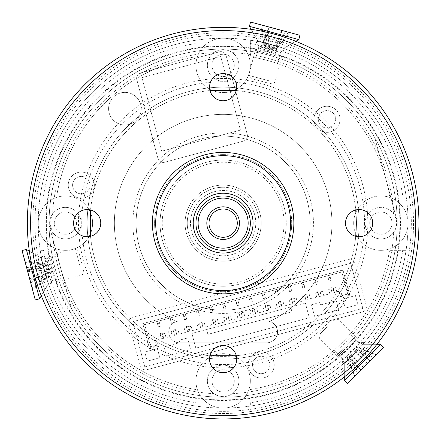 <?xml version="1.0" encoding="UTF-8"?>
<svg xmlns="http://www.w3.org/2000/svg" width="441" height="441" viewBox="0 0 441 441"><rect width="100%" height="100%" fill="white"/><g stroke="black" fill="none" stroke-linecap="round" stroke-linejoin="round"><path stroke-width="0.33" stroke-dasharray="2.21 1.65" d="M223.14 206.823A16.317 16.317 0 0 1 237.275 231.299A16.317 16.317 0 0 1 209.012 231.299A16.317 16.317 0 0 1 223.14 206.823M223.14 248.162A25.021 25.021 0 0 1 201.476 210.633A25.021 25.021 0 0 1 244.81 210.633A25.021 25.021 0 0 1 223.14 248.162M223.14 250.339A27.193 27.193 0 0 0 250.339 223.14A27.193 27.193 0 0 0 223.14 195.947A27.193 27.193 0 0 1 246.695 236.74A27.193 27.193 0 0 1 199.591 236.74A27.193 27.193 0 0 1 223.14 195.947A27.193 27.193 0 0 0 195.947 223.14A27.193 27.193 0 0 0 223.14 250.339M223.14 259.038A35.897 35.897 0 0 1 192.055 205.192A35.897 35.897 0 0 1 254.231 205.192A35.897 35.897 0 0 1 223.14 259.038M223.14 261.215A38.075 38.075 0 0 0 261.215 223.14A38.075 38.075 0 0 0 223.14 185.071A38.075 38.075 0 0 1 256.116 242.181A38.075 38.075 0 0 1 190.17 242.181A38.075 38.075 0 0 1 223.14 185.071A38.075 38.075 0 0 0 185.071 223.14A38.075 38.075 0 0 0 223.14 261.215M223.14 284.059A60.919 60.919 0 0 1 170.386 192.684A60.919 60.919 0 0 1 275.901 192.684A60.919 60.919 0 0 1 223.14 284.059M223.14 286.237A63.096 63.096 0 0 0 286.237 223.14A63.096 63.096 0 0 0 223.14 160.05A63.096 63.096 0 0 1 277.78 254.689A63.096 63.096 0 0 1 168.501 254.689A63.096 63.096 0 0 1 223.14 160.05A63.096 63.096 0 0 0 160.05 223.14A63.096 63.096 0 0 0 223.14 286.237M223.14 291.677A68.531 68.531 0 0 1 163.793 188.875A68.531 68.531 0 0 1 282.494 188.875A68.531 68.531 0 0 1 223.14 291.677M223.14 152.432A70.709 70.709 0 0 1 284.379 258.498A70.709 70.709 0 0 1 161.908 258.498A70.709 70.709 0 0 1 223.14 152.432A70.709 70.709 0 0 0 152.432 223.14A70.709 70.709 0 0 0 223.14 293.849A70.709 70.709 0 0 0 293.849 223.14A70.709 70.709 0 0 0 223.14 152.432M223.14 154.609A68.531 68.531 0 0 0 163.793 257.406A68.531 68.531 0 0 0 282.494 257.406A68.531 68.531 0 0 0 223.14 154.609M223.14 185.071A38.075 38.075 0 0 1 256.116 242.181A38.075 38.075 0 0 1 190.17 242.181A38.075 38.075 0 0 1 223.14 185.071A38.075 38.075 0 0 1 256.116 242.181A38.075 38.075 0 0 1 190.17 242.181A38.075 38.075 0 0 1 223.14 185.071M223.14 187.243A35.897 35.897 0 0 0 192.055 241.089A35.897 35.897 0 0 0 254.231 241.089A35.897 35.897 0 0 0 223.14 187.243M223.14 195.947A27.193 27.193 0 0 1 246.695 236.74A27.193 27.193 0 0 1 199.591 236.74A27.193 27.193 0 0 1 223.14 195.947M293.849 223.14A70.709 70.709 0 0 0 187.789 161.908A70.709 70.709 0 0 0 187.789 284.379A70.709 70.709 0 0 0 293.849 223.14A70.709 70.709 0 0 0 187.789 161.908A70.709 70.709 0 0 0 187.789 284.379A70.709 70.709 0 0 0 293.849 223.14A70.709 70.709 0 0 0 187.789 161.908A70.709 70.709 0 0 0 187.789 284.379A70.709 70.709 0 0 0 293.849 223.14M418.95 223.14A195.81 195.81 0 0 0 125.238 53.57A195.81 195.81 0 0 0 125.238 392.716A195.81 195.81 0 0 0 418.95 223.14A195.81 195.81 0 0 0 125.238 53.57A195.81 195.81 0 0 0 125.238 392.716A195.81 195.81 0 0 0 418.95 223.14A195.81 195.81 0 0 1 223.14 418.95A195.81 195.81 0 0 1 27.336 223.14A195.81 195.81 0 0 1 223.14 27.336A195.81 195.81 0 0 1 418.95 223.14M400.456 223.14A177.315 177.315 0 0 0 134.483 69.584A177.315 177.315 0 0 0 134.483 376.702A177.315 177.315 0 0 0 400.456 223.14M415.687 223.14A192.546 192.546 0 0 1 126.87 389.888A192.546 192.546 0 0 1 126.87 56.393A192.546 192.546 0 0 1 415.687 223.14A192.546 192.546 0 0 1 126.87 389.888A192.546 192.546 0 0 1 126.87 56.393A192.546 192.546 0 0 1 415.687 223.14M397.192 223.14A174.052 174.052 0 0 1 136.115 373.874A174.052 174.052 0 0 1 136.115 72.412A174.052 174.052 0 0 1 397.192 223.14A174.052 174.052 0 0 0 136.115 72.412A174.052 174.052 0 0 0 136.115 373.874A174.052 174.052 0 0 0 397.192 223.14A174.052 174.052 0 0 0 136.115 72.412A174.052 174.052 0 0 0 136.115 373.874A174.052 174.052 0 0 0 397.192 223.14A174.052 174.052 0 0 1 223.14 397.192A174.052 174.052 0 0 1 49.089 223.14A174.052 174.052 0 0 1 223.14 49.089A174.052 174.052 0 0 1 397.192 223.14M211.994 65.406A11.152 11.152 0 0 1 228.719 55.753A11.152 11.152 0 0 1 228.719 75.064A11.152 11.152 0 0 1 211.994 65.406A11.152 11.152 0 0 1 228.719 55.753A11.152 11.152 0 0 1 228.719 75.064A11.152 11.152 0 0 1 211.994 65.406M369.729 223.14A11.152 11.152 0 0 1 386.454 213.488A11.152 11.152 0 0 1 386.454 232.798A11.152 11.152 0 0 1 369.729 223.14A11.152 11.152 0 0 1 386.454 213.488A11.152 11.152 0 0 1 386.454 232.798A11.152 11.152 0 0 1 369.729 223.14M211.994 380.875A11.152 11.152 0 0 1 228.719 371.217A11.152 11.152 0 0 1 228.719 390.533A11.152 11.152 0 0 1 211.994 380.875A11.152 11.152 0 0 1 228.719 371.217A11.152 11.152 0 0 1 228.719 390.533A11.152 11.152 0 0 1 211.994 380.875M54.26 223.14A11.152 11.152 0 0 1 70.984 213.488A11.152 11.152 0 0 1 70.984 232.798A11.152 11.152 0 0 1 54.26 223.14A11.152 11.152 0 0 1 70.984 213.488A11.152 11.152 0 0 1 70.984 232.798A11.152 11.152 0 0 1 54.26 223.14M367.822 223.14A144.681 144.681 0 0 0 150.8 97.847A144.681 144.681 0 0 0 150.8 348.44A144.681 144.681 0 0 0 367.822 223.14M364.558 223.14A141.418 141.418 0 0 1 152.432 345.612A141.418 141.418 0 0 1 152.432 100.669A141.418 141.418 0 0 1 364.558 223.14A141.418 141.418 0 0 0 152.432 100.669A141.418 141.418 0 0 0 152.432 345.612A141.418 141.418 0 0 0 364.558 223.14M359.117 223.14A135.977 135.977 0 0 0 155.155 105.382A135.977 135.977 0 0 0 155.155 340.904A135.977 135.977 0 0 0 359.117 223.14A135.977 135.977 0 0 0 155.155 105.382A135.977 135.977 0 0 0 155.155 340.904A135.977 135.977 0 0 0 359.117 223.14M356.4 223.14A133.259 133.259 0 0 0 156.511 107.736A133.259 133.259 0 0 0 156.511 338.545A133.259 133.259 0 0 0 356.4 223.14M236.315 355.749A133.259 133.259 0 0 0 355.749 236.315A13.599 13.599 0 0 0 372.717 223.14A13.599 13.599 0 0 0 355.749 209.971A133.259 133.259 0 0 0 236.315 90.537A13.599 13.599 0 0 0 221.443 73.675A13.599 13.599 0 0 0 209.971 90.537A133.259 133.259 0 0 0 90.537 209.971A13.599 13.599 0 0 0 73.57 223.14A13.599 13.599 0 0 0 90.537 236.315A133.259 133.259 0 0 0 209.971 355.749A13.599 13.599 0 0 0 221.443 372.612A13.599 13.599 0 0 0 236.315 355.749A13.599 13.599 0 0 0 209.971 355.749M313.43 223.14A90.289 90.289 0 0 0 177.999 144.951A90.289 90.289 0 0 0 177.999 301.335A90.289 90.289 0 0 0 313.43 223.14M209.971 90.537A13.599 13.599 0 0 0 236.315 90.537M355.749 209.971A13.599 13.599 0 0 0 355.749 236.315M90.537 236.315A13.599 13.599 0 0 0 90.537 209.971M310.166 223.14A87.026 87.026 0 0 1 179.63 298.507A87.026 87.026 0 0 1 179.63 147.774A87.026 87.026 0 0 1 310.166 223.14A87.026 87.026 0 0 0 179.63 147.774A87.026 87.026 0 0 0 179.63 298.507A87.026 87.026 0 0 0 310.166 223.14A87.026 87.026 0 0 0 223.14 136.115A87.026 87.026 0 0 0 136.115 223.14A87.026 87.026 0 0 0 223.14 310.166A87.026 87.026 0 0 0 310.166 223.14A87.026 87.026 0 0 0 179.63 147.774A87.026 87.026 0 0 0 179.63 298.507A87.026 87.026 0 0 0 310.166 223.14M253.057 223.14A29.916 29.916 0 0 0 208.185 197.237A29.916 29.916 0 0 0 208.185 249.049A29.916 29.916 0 0 0 253.057 223.14M255.918 57.743C255.356 57.181 278.216 63.306 277.455 63.521C278.232 63.311 255.372 57.181 255.918 57.743L258.9 46.619L280.437 52.391L258.9 46.619L255.714 41.101L261.877 42.314A184.928 184.928 0 0 0 250.339 40.225L250.339 56.74A168.611 168.611 0 0 1 389.546 195.947A168.611 168.611 0 0 0 250.339 56.74L250.339 43.521A181.664 181.664 0 0 1 402.76 195.947L406.062 195.947A184.928 184.928 0 0 0 280.013 47.176L285.95 49.205L280.437 52.391L277.455 63.521M349.994 334.223C350.76 334.024 334.024 350.755 334.223 349.994C334.013 350.766 350.755 334.035 349.994 334.223L358.136 342.37L342.37 358.136L358.136 342.37L364.509 342.37L360.374 347.1A184.928 184.928 0 0 0 406.062 250.339L389.546 250.339A168.611 168.611 0 0 1 250.339 389.546A168.611 168.611 0 0 0 389.546 250.339L402.76 250.339A181.664 181.664 0 0 1 250.339 402.76L250.339 406.062A184.928 184.928 0 0 0 347.1 360.374L342.37 364.503L342.37 358.136L334.223 349.994M63.521 277.455C63.306 278.221 57.181 255.361 57.743 255.918C57.181 255.35 63.3 278.21 63.521 277.455L52.391 280.437L46.619 258.9L52.391 280.437L49.205 285.955L47.176 280.013A184.928 184.928 0 0 0 195.947 406.062L195.947 389.546A168.611 168.611 0 0 1 56.74 250.339A168.611 168.611 0 0 0 195.947 389.546L195.947 402.76A181.664 181.664 0 0 1 43.521 250.339L40.225 250.339A184.928 184.928 0 0 0 42.314 261.877L41.101 255.719L46.619 258.9L57.743 255.918M195.947 43.521L195.947 56.74A168.611 168.611 0 0 0 56.74 195.947A168.611 168.611 0 0 1 195.947 56.74L195.947 43.521A181.664 181.664 0 0 0 43.521 195.947L40.225 195.947A184.928 184.928 0 0 1 195.947 40.225A184.928 184.928 0 0 0 40.225 195.947L43.521 195.947M280.013 47.176L261.877 42.314C267.466 45.721 273.514 47.341 280.013 47.176M402.76 195.947L406.062 195.947A184.928 184.928 0 0 0 250.339 40.225L250.339 43.521M347.1 360.374L360.374 347.1C354.63 350.237 350.204 354.663 347.1 360.374M250.339 402.76L250.339 406.062A184.928 184.928 0 0 0 406.062 250.339L402.76 250.339M42.314 261.877L47.176 280.013C47.33 273.464 45.71 267.422 42.314 261.877M43.521 250.339L40.225 250.339A184.928 184.928 0 0 0 195.947 406.062L195.947 402.76M318.281 119.302A8.704 8.704 0 0 1 331.334 111.76A8.704 8.704 0 0 1 331.334 126.837A8.704 8.704 0 0 1 318.281 119.302A8.704 8.704 0 0 1 331.334 111.76A8.704 8.704 0 0 1 331.334 126.837A8.704 8.704 0 0 1 318.281 119.302M252.45 364.994A8.704 8.704 0 0 1 265.504 357.458A8.704 8.704 0 0 1 265.504 372.529A8.704 8.704 0 0 1 252.45 364.994A8.704 8.704 0 0 1 265.504 357.458A8.704 8.704 0 0 1 265.504 372.529A8.704 8.704 0 0 1 252.45 364.994M72.589 185.132A8.704 8.704 0 0 1 85.642 177.596A8.704 8.704 0 0 1 85.642 192.667A8.704 8.704 0 0 1 72.589 185.132A8.704 8.704 0 0 1 85.642 177.596A8.704 8.704 0 0 1 85.642 192.667A8.704 8.704 0 0 1 72.589 185.132M269.671 321.472A108.784 108.784 0 0 0 308.347 155.513A108.784 108.784 0 0 0 137.939 155.513A108.784 108.784 0 0 0 176.615 321.472A10.876 10.876 0 0 1 179.63 321.048L266.656 321.048A10.876 10.876 0 0 1 277.428 333.446A10.876 10.876 0 0 1 266.656 342.8L179.63 342.8A10.876 10.876 0 0 1 176.615 321.472A108.784 108.784 0 0 1 137.939 155.513A108.784 108.784 0 0 1 308.347 155.513A108.784 108.784 0 0 1 269.671 321.472M393.681 213.935A170.788 170.788 0 0 0 232.352 52.606A15.771 15.771 0 0 1 230.34 79.446A15.771 15.771 0 0 1 207.369 65.406A15.771 15.771 0 0 1 213.935 52.606A170.788 170.788 0 0 0 52.606 213.935A15.771 15.771 0 0 1 75.946 211.404A15.771 15.771 0 0 1 75.946 234.882A15.771 15.771 0 0 1 52.606 232.352A170.788 170.788 0 0 0 213.935 393.681A15.771 15.771 0 0 1 207.369 380.875A15.771 15.771 0 0 1 230.34 366.84A15.771 15.771 0 0 1 232.352 393.681A170.788 170.788 0 0 0 393.681 232.352A15.771 15.771 0 0 1 365.104 223.14A15.771 15.771 0 0 1 393.681 213.935C397.573 220.092 397.573 226.233 393.681 232.352M132.851 223.14A90.289 90.289 0 0 1 268.288 144.951A90.289 90.289 0 0 1 268.288 301.335A90.289 90.289 0 0 1 132.851 223.14M255.774 223.14A32.634 32.634 0 0 0 206.823 194.878A32.634 32.634 0 0 0 206.823 251.403A32.634 32.634 0 0 0 255.774 223.14A32.634 32.634 0 0 0 206.823 194.878A32.634 32.634 0 0 0 206.823 251.403A32.634 32.634 0 0 0 255.774 223.14M195.947 65.406A27.193 27.193 0 0 1 236.74 41.856A27.193 27.193 0 0 1 236.74 88.961A27.193 27.193 0 0 1 195.947 65.406A27.193 27.193 0 0 1 236.74 41.856A27.193 27.193 0 0 1 236.74 88.961A27.193 27.193 0 0 1 195.947 65.406M38.213 223.14A27.193 27.193 0 0 1 79.005 199.591A27.193 27.193 0 0 1 79.005 246.695A27.193 27.193 0 0 1 38.213 223.14A27.193 27.193 0 0 1 79.005 199.591A27.193 27.193 0 0 1 79.005 246.695A27.193 27.193 0 0 1 38.213 223.14M195.947 380.875A27.193 27.193 0 0 1 236.74 357.326A27.193 27.193 0 0 1 236.74 404.43A27.193 27.193 0 0 1 195.947 380.875A27.193 27.193 0 0 1 236.74 357.326A27.193 27.193 0 0 1 236.74 404.43A27.193 27.193 0 0 1 195.947 380.875M353.682 223.14A27.193 27.193 0 0 1 394.475 199.591A27.193 27.193 0 0 1 394.475 246.695A27.193 27.193 0 0 1 353.682 223.14A27.193 27.193 0 0 1 394.475 199.591A27.193 27.193 0 0 1 394.475 246.695A27.193 27.193 0 0 1 353.682 223.14M266.656 342.8L179.63 342.8A10.876 10.876 0 0 1 168.749 331.924A10.876 10.876 0 0 1 179.63 321.048L266.656 321.048A10.876 10.876 0 0 1 277.532 331.924A10.876 10.876 0 0 1 266.656 342.8M30.6 223.14A192.546 192.546 0 0 0 319.416 389.888A192.546 192.546 0 0 0 319.416 56.393A192.546 192.546 0 0 0 30.6 223.14M232.352 52.606C226.233 48.714 220.092 48.714 213.935 52.606M213.935 393.681C220.053 397.573 226.194 397.573 232.352 393.681M52.606 213.935L49.635 223.14L52.606 232.352M365.104 223.14A15.771 15.771 0 0 1 388.764 209.481A15.771 15.771 0 0 1 388.764 236.8A15.771 15.771 0 0 1 365.104 223.14M207.369 380.875A15.771 15.771 0 0 1 231.029 367.215A15.771 15.771 0 0 1 231.029 394.535A15.771 15.771 0 0 1 207.369 380.875M49.635 223.14A15.771 15.771 0 0 1 73.294 209.481A15.771 15.771 0 0 1 73.294 236.8A15.771 15.771 0 0 1 49.635 223.14M207.369 65.406A15.771 15.771 0 0 1 231.029 51.746A15.771 15.771 0 0 1 231.029 79.071A15.771 15.771 0 0 1 207.369 65.406M191.879 333.44L305.365 303.033L309.306 317.74L195.826 348.147L191.879 333.44L305.365 303.033L309.306 317.74L195.826 348.147L191.879 333.44M206.592 329.499L290.652 306.975L291.948 311.809L290.652 306.975L206.592 329.499L207.887 334.333L291.948 311.809L207.887 334.333L206.592 329.499M331.709 291.016L332.167 293.149L331.009 288.838L328.699 289.461L329.851 293.767L323.655 295.426L322.498 291.121L320.188 291.738L321.34 296.049L319.03 296.666L317.878 292.361L315.563 292.978L316.721 297.289L310.519 298.948L309.367 294.638L307.052 295.261L308.209 299.566L305.894 300.189L304.742 295.878L302.432 296.495L303.584 300.806L297.383 302.465L296.231 298.16L293.921 298.778L295.073 303.088L292.763 303.706L291.606 299.395L289.296 300.018L290.448 304.323L284.252 305.988L283.094 301.677L280.785 302.3L281.937 306.605L279.627 307.223L278.475 302.917L276.16 303.535L277.317 307.846L271.116 309.505L269.964 305.2L267.648 305.817L268.806 310.128L266.491 310.745L265.339 306.434L263.029 307.057L264.181 311.363L257.979 313.027L256.827 308.717L254.518 309.334L255.67 313.645L253.36 314.262L252.202 309.957L249.893 310.574L251.045 314.885L244.849 316.544L243.691 312.234L241.381 312.856L242.533 317.162L240.224 317.785L239.072 313.474L236.756 314.097L237.914 318.402L231.712 320.061L230.56 315.756L228.245 316.373L229.403 320.684L227.087 321.302L225.935 316.996L223.626 317.614L224.778 321.924L218.576 323.584L217.424 319.273L215.114 319.896L216.266 324.201L213.957 324.824L212.799 320.513L210.489 321.131L211.641 325.441L205.445 327.101L204.288 322.795L201.978 323.413L203.13 327.724L200.82 328.341L199.668 324.036L197.353 324.653L198.511 328.958L192.309 330.623L191.157 326.312L188.842 326.935L189.999 331.241L187.684 331.858L186.532 327.553L184.222 328.17L185.374 332.481L179.173 334.14L178.021 329.835L175.711 330.452L176.863 334.763L174.553 335.38L173.396 331.07L171.086 331.693L172.238 335.998L166.042 337.663L164.884 333.352L162.575 333.969L163.727 338.28L161.417 338.897L160.265 334.592L157.95 335.21L159.107 339.52L155.215 340.562L156.483 345.286L150.706 346.835L144.791 324.769L156.875 321.533L158.286 326.787L160.386 326.224L158.981 320.971L170.011 318.016L171.417 323.27L173.522 322.707L172.111 317.454L183.147 314.494L184.553 319.747L186.653 319.185L185.248 313.931L196.278 310.977L197.689 316.23L199.79 315.668L198.384 310.414L209.414 307.454L210.82 312.708L212.926 312.145L211.515 306.892L222.551 303.937L223.956 309.191L226.057 308.628L224.651 303.375L235.681 300.42L237.093 305.674L239.193 305.106L237.787 299.852L248.818 296.898L250.223 302.151L252.329 301.589L250.918 296.335L261.954 293.381L263.36 298.634L265.46 298.072L264.054 292.818L275.085 289.858L276.496 295.112L278.596 294.549L277.191 289.296L288.221 286.341L289.627 291.595L291.733 291.032L290.321 285.779L301.357 282.819L302.763 288.072L304.863 287.51L303.458 282.257L314.488 279.302L315.899 284.555L318 283.993L316.594 278.74L327.624 275.779L329.03 281.038L331.136 280.47L329.725 275.217L341.808 271.981L347.723 294.048L341.94 295.597L340.678 290.867L336.786 291.909L335.634 287.598L333.324 288.221L334.476 292.526L332.271 293.122L330.86 287.868L332.966 287.3L334.372 292.554L332.966 287.3L330.86 287.868L331.709 291.016L333.809 290.454M319.83 290.823L321.235 296.076L319.83 290.823L317.729 291.385L319.83 290.823M318.573 294.538L317.729 291.385L318.573 294.538L320.673 293.976M306.693 294.34L308.105 299.593L306.693 294.34L304.593 294.902L306.693 294.34M305.437 298.055L304.593 294.902L305.437 298.055L307.537 297.493M293.563 297.862L294.968 303.116L293.563 297.862L291.457 298.425L293.563 297.862M292.306 301.578L291.457 298.425L292.306 301.578L294.406 301.016M280.426 301.379L281.832 306.633L280.426 301.379L278.326 301.942L280.426 301.379M279.17 305.095L278.326 301.942L279.17 305.095L281.27 304.533M267.29 304.902L268.701 310.155L267.29 304.902L265.19 305.464L267.29 304.902M266.033 308.617L265.19 305.464L266.033 308.617L268.134 308.05M254.159 308.419L255.565 313.672L254.159 308.419L252.054 308.981L254.159 308.419M252.902 312.134L252.054 308.981L252.902 312.134L255.003 311.572M241.023 311.936L242.429 317.189L241.023 311.936L238.923 312.504L241.023 311.936M239.766 315.651L238.923 312.504L239.766 315.651L241.866 315.089M227.887 315.458L229.298 320.712L227.887 315.458L225.786 316.021L227.887 315.458M226.63 319.174L225.786 316.021L226.63 319.174L228.73 318.611M214.756 318.975L216.162 324.229L214.756 318.975L212.65 319.538L214.756 318.975M213.499 322.691L212.65 319.538L213.499 322.691L215.599 322.128M201.62 322.498L203.025 327.751L201.62 322.498L199.519 323.06L201.62 322.498M200.363 326.213L199.519 323.06L200.363 326.213L202.463 325.651M188.483 326.015L189.895 331.268L188.483 326.015L186.383 326.577L188.483 326.015M187.227 329.73L186.383 326.577L187.227 329.73L189.327 329.168M175.353 329.537L176.758 334.791L175.353 329.537L173.247 330.1L175.353 329.537M174.096 333.253L173.247 330.1L174.096 333.253L176.196 332.685M162.216 333.054L163.622 338.308L162.216 333.054L160.116 333.617L162.216 333.054M160.959 336.77L160.116 333.617L160.959 336.77L163.06 336.207M334.476 292.526L332.167 293.149L331.009 288.838L328.699 289.461L329.851 293.767L323.655 295.426L322.498 291.121L320.188 291.738L321.34 296.049L319.03 296.666L317.878 292.361L315.563 292.978L316.721 297.289L310.519 298.948L309.367 294.638L307.052 295.261L308.209 299.566L305.894 300.189L304.742 295.878L302.432 296.495L303.584 300.806L297.383 302.465L296.231 298.16L293.921 298.778L295.073 303.088L292.763 303.706L291.606 299.395L289.296 300.018L290.448 304.323L284.252 305.988L283.094 301.677L280.785 302.3L281.937 306.605L279.627 307.223L278.475 302.917L276.16 303.535L277.317 307.846L271.116 309.505L269.964 305.2L267.648 305.817L268.806 310.128L266.491 310.745L265.339 306.434L263.029 307.057L264.181 311.363L257.979 313.027L256.827 308.717L254.518 309.334L255.67 313.645L253.36 314.262L252.202 309.957L249.893 310.574L251.045 314.885L244.849 316.544L243.691 312.234L241.381 312.856L242.533 317.162L240.224 317.785L239.072 313.474L236.756 314.097L237.914 318.402L231.712 320.061L230.56 315.756L228.245 316.373L229.403 320.684L227.087 321.302L225.935 316.996L223.626 317.614L224.778 321.924L218.576 323.584L217.424 319.273L215.114 319.896L216.266 324.201L213.957 324.824L212.799 320.513L210.489 321.131L211.641 325.441L205.445 327.101L204.288 322.795L201.978 323.413L203.13 327.724L200.82 328.341L199.668 324.036L197.353 324.653L198.511 328.958L192.309 330.623L191.157 326.312L188.842 326.935L189.999 331.241L187.684 331.858L186.532 327.553L184.222 328.17L185.374 332.481L179.173 334.14L178.021 329.835L175.711 330.452L176.863 334.763L174.553 335.38L173.396 331.07L171.086 331.693L172.238 335.998L166.042 337.663L164.884 333.352L162.575 333.969L163.727 338.28L161.417 338.897L160.265 334.592L157.95 335.21L159.107 339.52L155.215 340.562L156.483 345.286L150.706 346.835L144.791 324.769L341.808 271.981L347.723 294.048L341.94 295.597L340.678 290.867L336.786 291.909L335.634 287.598L333.324 288.221L334.476 292.526M132.708 321.704L144.813 366.884L362.849 308.463L350.738 263.283L132.708 321.704L144.813 366.884L362.849 308.463L350.738 263.283L132.708 321.704M320.513 304.94L336.279 300.718L338.727 309.858L314.56 316.335L311.462 304.775L319.868 302.526L320.513 304.94L336.279 300.718L338.727 309.858L314.56 316.335L311.462 304.775L319.868 302.526L320.513 304.94M166.4 356.036L163.953 346.891L179.713 342.668L179.068 340.254L187.475 337.999L190.567 349.559L166.4 356.036L163.953 346.891L179.713 342.668L179.068 340.254L187.475 337.999L190.567 349.559L166.4 356.036M345.292 308.099L342.844 298.959L355.452 295.58L357.905 304.72L345.292 308.099L342.844 298.959L355.452 295.58L357.905 304.72L345.292 308.099M339.101 291.292L340.788 297.592L349.719 295.2L342.966 269.98L142.796 323.617L149.554 348.837L158.484 346.444L156.792 340.138M147.228 361.173L144.775 352.028L157.387 348.649L159.835 357.794L147.228 361.173L144.775 352.028L157.387 348.649L159.835 357.794L147.228 361.173M329.725 275.217L327.624 275.779L329.03 281.038L331.136 280.47L329.725 275.217M316.594 278.74L314.488 279.302L315.899 284.555L318 283.993L316.594 278.74M303.458 282.257L301.357 282.819L302.763 288.072L304.863 287.51L303.458 282.257M290.321 285.779L288.221 286.341L289.627 291.595L291.733 291.032L290.321 285.779M277.191 289.296L275.085 289.858L276.496 295.112L278.596 294.549L277.191 289.296M264.054 292.818L261.954 293.381L263.36 298.634L265.46 298.072L264.054 292.818M250.918 296.335L248.818 296.898L250.223 302.151L252.329 301.589L250.918 296.335M237.787 299.852L235.681 300.42L237.093 305.674L239.193 305.106L237.787 299.852M224.651 303.375L222.551 303.937L223.956 309.191L226.057 308.628L224.651 303.375M211.515 306.892L209.414 307.454L210.82 312.708L212.926 312.145L211.515 306.892M198.384 310.414L196.278 310.977L197.689 316.23L199.79 315.668L198.384 310.414M185.248 313.931L183.147 314.494L184.553 319.747L186.653 319.185L185.248 313.931M172.111 317.454L170.011 318.016L171.417 323.27L173.522 322.707L172.111 317.454M158.981 320.971L156.875 321.533L158.286 326.787L160.386 326.224L158.981 320.971M340.788 297.592L341.94 295.597M349.719 295.2L347.723 294.048M342.966 269.98L341.808 271.981M142.796 323.617L144.791 324.769M149.554 348.837L150.706 346.835M158.484 346.444L156.483 345.286M140.662 104.467A16.317 16.317 0 0 1 120.68 124.45A16.317 16.317 0 0 1 113.365 97.152A16.317 16.317 0 0 1 140.662 104.467A16.317 16.317 0 0 1 129.125 124.45A16.317 16.317 0 0 1 109.142 112.913A16.317 16.317 0 0 1 120.68 92.93A16.317 16.317 0 0 1 140.662 104.467A16.317 16.317 0 0 0 113.365 97.152A16.317 16.317 0 0 0 120.68 124.45A16.317 16.317 0 0 0 140.662 104.467A16.317 16.317 0 0 0 113.365 97.152A16.317 16.317 0 0 0 120.68 124.45A16.317 16.317 0 0 0 140.662 104.467M374.833 137.801A174.052 174.052 0 0 0 49.1 225.081L71.448 308.485A174.052 174.052 0 0 0 397.181 221.2L374.833 137.801A174.052 174.052 0 0 0 49.1 225.081L71.448 308.485A174.052 174.052 0 0 0 397.181 221.2L374.833 137.801M93.9 181.753A13.054 13.054 0 0 0 72.059 175.904A13.054 13.054 0 0 0 77.914 197.744A13.054 13.054 0 0 0 93.9 181.753A13.054 13.054 0 0 0 72.059 175.904A13.054 13.054 0 0 0 77.914 197.744A13.054 13.054 0 0 0 93.9 181.753M339.592 115.922A13.054 13.054 0 0 0 317.757 110.068A13.054 13.054 0 0 0 323.606 131.909A13.054 13.054 0 0 0 339.592 115.922A13.054 13.054 0 0 0 317.757 110.068A13.054 13.054 0 0 0 323.606 131.909A13.054 13.054 0 0 0 339.592 115.922M273.762 361.614A13.054 13.054 0 0 0 251.921 355.766A13.054 13.054 0 0 0 257.776 377.601A13.054 13.054 0 0 0 273.762 361.614A13.054 13.054 0 0 0 251.921 355.766A13.054 13.054 0 0 0 257.776 377.601A13.054 13.054 0 0 0 273.762 361.614M220.737 56.547L240.444 130.101L161.638 151.219L141.93 77.666L220.737 56.547L240.444 130.101L161.638 151.219L141.93 77.666L220.737 56.547M48.361 283.569C48.157 284.737 40.804 257.296 41.564 258.2C41.95 261.177 43.753 268.238 46.972 279.385L48.361 283.569L41.311 295.79L38.632 288.684L34.007 273.822C30.76 259.854 29.205 252.296 29.349 251.144C29.205 252.307 30.76 259.865 34.007 273.822C36.256 281.827 38.229 287.956 39.922 292.207M345.143 376.3C348.787 374.15 369.15 354.917 374.563 347.288L372.16 350.165C363.549 361.129 343.346 378.18 344.294 376.972L344.294 362.86C346.676 361.041 351.89 355.953 359.933 347.591L362.86 344.294C363.979 343.886 343.892 363.974 344.294 362.86M362.86 344.294L376.972 344.294L374.563 347.293M34.007 273.822A195.81 195.81 0 0 1 273.822 34.007A195.81 195.81 0 0 1 361.598 361.598A195.81 195.81 0 0 1 34.007 273.822A195.81 195.81 0 0 0 361.598 361.598A195.81 195.81 0 0 0 273.822 34.007A195.81 195.81 0 0 0 34.007 273.822A195.81 195.81 0 0 0 361.598 361.598A195.81 195.81 0 0 0 273.822 34.007A195.81 195.81 0 0 0 34.007 273.822M294.781 40.908C291.093 38.83 264.258 30.804 254.942 29.933L258.635 30.578C272.439 32.557 297.306 41.526 295.79 41.311L283.569 48.361C280.801 47.209 273.784 45.236 262.522 42.452L258.2 41.564C257.29 40.804 284.732 48.152 283.569 48.361M258.2 41.564L251.144 29.349L254.948 29.933M146.974 369.685L362.381 311.969A5.441 5.441 0 0 0 366.223 305.304L354.961 263.277A5.441 5.441 0 0 0 348.302 259.429L132.895 317.145A5.441 5.441 0 0 0 129.048 323.81L140.31 365.837A5.441 5.441 0 0 0 146.974 369.685L362.381 311.969A5.441 5.441 0 0 0 366.223 305.304L354.961 263.277A5.441 5.441 0 0 0 348.302 259.429L132.895 317.145A5.441 5.441 0 0 0 129.048 323.81L140.31 365.837A5.441 5.441 0 0 0 146.974 369.685M164.592 162.249L243.399 141.131A5.441 5.441 0 0 0 247.247 134.472L226.128 55.665A5.441 5.441 0 0 0 219.469 51.818L140.662 72.936A5.441 5.441 0 0 0 136.815 79.595L157.933 158.402A5.441 5.441 0 0 0 164.592 162.249L243.399 141.131A5.441 5.441 0 0 0 247.247 134.472L226.128 55.665A5.441 5.441 0 0 0 219.469 51.818L140.662 72.936A5.441 5.441 0 0 0 136.815 79.595L157.933 158.402A5.441 5.441 0 0 0 164.592 162.249M41.36 271.849A188.191 188.191 0 0 1 271.849 41.36A188.191 188.191 0 0 1 356.212 356.212A188.191 188.191 0 0 1 41.36 271.849M401.773 175.281A184.928 184.928 0 0 0 92.378 92.378A184.928 184.928 0 0 0 175.281 401.773A184.928 184.928 0 0 0 401.773 175.281A184.928 184.928 0 0 0 175.281 44.513A184.928 184.928 0 0 0 44.513 271.006A184.928 184.928 0 0 0 271.006 401.773A184.928 184.928 0 0 0 401.773 175.281M393.89 177.392A176.769 176.769 0 0 1 177.392 393.89A176.769 176.769 0 0 1 98.145 98.145A176.769 176.769 0 0 1 393.89 177.392A176.769 176.769 0 0 0 98.145 98.145A176.769 176.769 0 0 0 177.392 393.89A176.769 176.769 0 0 0 393.89 177.392M267.858 26.686L289.787 32.562L267.858 26.686M250.56 22.05L299.946 35.286M249.408 26.339L298.794 39.574M276.011 52.628L257.935 47.788L276.011 52.628M276.226 55.957L255.361 50.368L276.226 55.957M269.534 80.94L248.669 75.345L269.534 80.94M266.496 82.632L252.136 78.785L266.496 82.632M288.469 32.21L277.009 48.62L269.374 46.575L270.934 38.543L269.374 46.575L263.757 45.07L277.317 48.703L269.892 48.664L263.448 44.988L264.699 45.324L264.771 25.859M289.787 32.562L276.783 48.56M281.375 30.308L275.465 48.207M285.735 31.476L276.06 48.367L277.009 48.62M285.818 31.498L274.357 47.909L268.337 46.299L268.409 26.835M282.091 30.501L272.422 47.391L266.403 45.781L264.688 25.837M277.538 29.277L274.054 39.381M262.037 25.126L263.757 45.07M260.719 24.773L263.977 45.131M269.131 27.028L265.295 45.484M272.968 28.053L270.934 38.543M368.467 362.552L354.674 376.344L368.467 362.552M383.587 347.431L347.431 383.587M380.445 344.294L344.294 380.445M349.663 348.897L340.954 357.607L349.663 348.897M347.486 346.609L337.431 356.664L347.486 346.609M329.201 328.319L319.146 338.374L329.201 328.319M327.349 326.748L320.431 333.666L327.349 326.748M354.829 376.19L347.48 356.923L349.002 355.396L355.705 348.699L355.38 349.024L360.352 352.32L370.297 360.721M360.964 370.054L353.081 360.821L349.266 355.137L349.002 355.396L358.252 372.766M364.354 366.664L350.777 353.627L347.48 356.923M354.674 376.344L347.332 357.072L348.07 356.334L349.024 355.38L352.32 360.352L360.721 370.297M367.645 363.367L354.068 350.336L357.072 347.332L355.396 349.002L348.699 355.705L357.552 373.466M363.367 367.645L350.336 354.068L347.332 357.072M366.664 364.354L353.627 350.777L356.923 347.48L376.19 354.829M370.054 360.964L360.821 353.081L355.137 349.266L355.396 349.002L372.766 358.252M376.344 354.674L356.923 347.48M373.466 357.552L355.705 348.699L357.072 347.332M26.912 268.712L32.54 289.698L26.912 268.712M35.286 299.946L22.05 250.56M39.574 298.794L26.339 249.408M52.005 273.674L47.788 257.935L52.005 273.674M55.235 273.53L50.368 255.361L55.235 273.53M80.218 266.838L75.345 248.669L80.218 266.838M82.131 264.644L78.785 252.136L82.131 264.644M32.54 289.698L48.697 277.301L46.184 267.908L33.88 269.468L27.485 270.846M32.309 288.849L48.449 276.369M29.994 280.2L47.97 274.589M30.738 282.973L48.075 274.975L48.703 277.317L48.234 275.575L32.077 287.973M29.619 278.817L46.961 270.818L45.241 264.391L47.507 272.858L36.074 277.654L29.845 279.655M27.711 271.689L46.729 269.942L48.234 275.575L47.507 272.858L30.17 280.867M26.598 267.533L45.616 265.785L44.988 263.448L48.664 269.892L48.703 277.317M24.795 260.802L44.988 263.459M25.021 261.656L45.241 264.391M27.342 270.305L45.715 266.177M25.258 262.527L45.451 265.184L46.184 267.908L27.16 269.633M141.219 108.69A16.317 16.317 0 0 0 116.744 94.561A16.317 16.317 0 0 0 116.744 122.824A16.317 16.317 0 0 0 141.219 108.69A16.317 16.317 0 0 0 116.744 94.561A16.317 16.317 0 0 0 116.744 122.824A16.317 16.317 0 0 0 141.219 108.69M159.543 323.071L157.443 323.633M172.674 319.554L170.573 320.116M185.81 316.032L183.71 316.594M198.946 312.515L196.846 313.077M212.077 308.992L209.977 309.56M225.213 305.475L223.113 306.037M238.349 301.958L236.244 302.52M251.48 298.436L249.38 298.998M264.617 294.919L262.516 295.481M277.753 291.396L275.647 291.959M290.884 287.879L288.783 288.442M304.02 284.357L301.92 284.925M317.156 280.84L315.05 281.402M330.287 277.323L328.187 277.885M39.26 272.411A190.369 190.369 0 0 1 272.411 39.26A190.369 190.369 0 0 1 357.756 357.756A190.369 190.369 0 0 1 39.26 272.411M278.811 46.514L257.809 40.886L278.811 46.514M276.529 50.682L258.459 45.836L276.529 50.682M354.415 353.528L344.294 363.649L354.415 353.528M351.091 350.325L342.381 359.035L351.091 350.325M45.787 276.099L40.886 257.809L45.787 276.099M50.053 274.197L45.836 258.459L50.053 274.197M41.564 258.2L29.349 251.144L40.886 257.809L45.836 258.459L47.788 257.935L50.368 255.361L75.345 248.669L78.785 252.136M270.212 83.625L274.936 82.384L281.628 57.402L280.685 53.885L281.209 51.933L284.252 47.97L295.79 41.311M252.136 78.785L248.669 75.345L255.361 50.368L257.935 47.788L258.459 45.836L257.809 40.886L251.144 29.349M282.279 30.55C278.045 42.413 276.612 46.658 275.631 48.251M268.222 26.785C265.962 39.177 265.08 43.565 265.135 45.44M320.431 333.666L319.146 338.374L337.431 356.664L340.954 357.607L342.381 359.035L344.294 363.649L344.294 376.972M333.666 320.431L338.374 319.146L356.664 337.431L357.607 340.954L359.035 342.381L363.649 344.294L376.972 344.294M353.671 373.703L347.122 357.276L350.871 350.871L357.276 347.122L373.703 353.671M363.605 367.414L350.369 354.035M367.414 363.605L354.035 350.369M83.625 270.212L82.384 274.936L57.402 281.628L53.885 280.685L51.933 281.209L47.97 284.252L41.311 295.79M30.589 282.433C45.296 276.959 42.408 278.475 48.223 275.526M26.741 268.073C42.215 265.46 38.957 265.592 45.467 265.234"/><path stroke-width="0.66" d="M223.14 198.125A25.021 25.021 0 0 0 201.476 235.654A25.021 25.021 0 0 0 244.81 235.654A25.021 25.021 0 0 0 223.14 198.125M223.14 206.823A16.317 16.317 0 0 1 237.275 231.299A16.317 16.317 0 0 1 209.012 231.299A16.317 16.317 0 0 1 223.14 206.823M223.14 209.001A14.14 14.14 0 0 0 210.897 230.213A14.14 14.14 0 0 0 235.389 230.213A14.14 14.14 0 0 0 223.14 209.001M223.14 195.947A27.193 27.193 0 0 1 246.695 236.74A27.193 27.193 0 0 1 199.591 236.74A27.193 27.193 0 0 1 223.14 195.947M236.74 87.164A13.599 13.599 0 0 0 216.344 75.389A13.599 13.599 0 0 0 216.344 98.938A13.599 13.599 0 0 0 236.74 87.164M100.763 223.14A13.599 13.599 0 0 0 80.367 211.366A13.599 13.599 0 0 0 80.367 234.921A13.599 13.599 0 0 0 100.763 223.14M236.74 359.117A13.599 13.599 0 0 0 216.344 347.343A13.599 13.599 0 0 0 216.344 370.898A13.599 13.599 0 0 0 236.74 359.117M30.6 223.14A192.546 192.546 0 0 0 319.416 389.888A192.546 192.546 0 0 0 319.416 56.393A192.546 192.546 0 0 0 30.6 223.14M372.717 223.14A13.599 13.599 0 0 0 352.32 211.366A13.599 13.599 0 0 0 352.32 234.921A13.599 13.599 0 0 0 372.717 223.14M418.95 223.14A195.81 195.81 0 0 1 223.14 418.95A195.81 195.81 0 0 1 27.336 223.14A195.81 195.81 0 0 1 223.14 27.336A195.81 195.81 0 0 1 418.95 223.14M355.749 236.315L356.4 223.14L355.749 209.971M209.971 355.749L236.315 355.749M90.537 209.971L90.537 236.315M236.315 90.537L209.971 90.537M253.057 223.14A29.916 29.916 0 0 0 208.185 197.237A29.916 29.916 0 0 0 208.185 249.049A29.916 29.916 0 0 0 253.057 223.14M155.695 223.14A67.445 67.445 0 0 0 256.866 281.551A67.445 67.445 0 0 0 256.866 164.736A67.445 67.445 0 0 0 155.695 223.14M152.432 223.14A70.709 70.709 0 0 1 223.14 152.432A70.709 70.709 0 0 1 293.849 223.14A70.709 70.709 0 0 1 223.14 293.849A70.709 70.709 0 0 1 152.432 223.14M39.922 292.207L41.311 295.79L39.574 298.794L26.339 249.408L22.05 250.56L35.286 299.946L39.574 298.794M344.294 380.445L380.445 344.294L383.587 347.431L347.431 383.587L344.294 380.445L344.294 376.972L345.143 376.3M374.563 347.288L376.972 344.294L380.445 344.294M298.794 39.574L249.408 26.339L250.56 22.05L299.946 35.286L298.794 39.574L295.79 41.311L294.781 40.908M254.942 29.933L251.144 29.349L249.408 26.339M29.349 251.144L26.339 249.408"/></g></svg>

